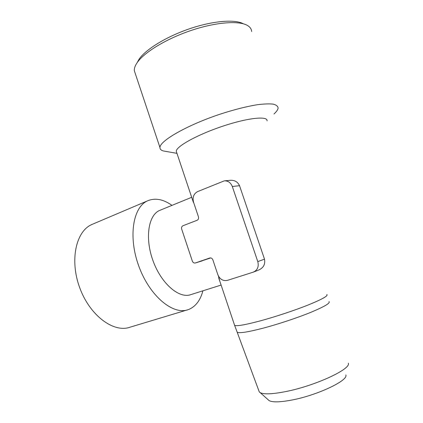 <?xml version="1.0" encoding="UTF-8"?>
<svg xmlns="http://www.w3.org/2000/svg" width="423" height="423" viewBox="0 0 423 423"><rect width="100%" height="100%" fill="white"/><g stroke="black" fill="none" stroke-linecap="round" stroke-linejoin="round"><path stroke-width="0.63" d="M209.718 258.014L209.834 257.977C211.22 257.744 212.235 258.374 212.869 259.865L217.824 274.643C219.838 279.317 223.043 281.226 227.426 280.37L253.324 272.132C257.528 270.175 259.019 266.664 257.787 261.599L232.312 186.501C230.709 182.572 228.018 180.695 224.238 180.87L197.61 191.603C193.697 193.76 192.343 197.287 193.538 202.183L198.44 216.809C198.831 218.448 198.382 219.611 197.081 220.288L182.995 225.718C181.737 226.379 181.298 227.516 181.689 229.123L192.349 261.118C192.973 262.588 193.956 263.206 195.304 262.979L209.861 257.972M230.355 180.309C234.691 180.076 237.747 181.869 239.529 185.681L264.502 259.162C265.438 264.211 263.508 267.833 258.702 270.027L253.9 271.904M221.107 285.07L190.916 294.598C179.421 299.003 161.612 284.113 153.205 261.277C144.661 238.493 148.256 215.106 159.645 210.427L160.38 210.125M219.854 281.327L218.442 276.092M210.744 257.93L195.394 262.953M193.85 203.125L192.417 199.466M234.379 324.658L234.622 325.366C236.764 326.35 245.329 324.848 260.33 320.861C275.458 316.753 294.651 310.387 308.245 304.957C322.178 299.273 328.38 295.788 326.847 294.508M267.029 120.883C267.997 115.722 247.762 117.795 222.551 126.26C197.34 134.667 176.211 146.437 176.259 151.254L176.714 152.613M243.415 23.825C235.125 19.093 213.203 20.759 189.943 28.632C166.683 36.478 145.946 49.221 139.167 59.035L137.089 62.763M251.637 31.487C251.479 29.092 250.146 27.12 247.635 25.576C239.349 20.426 216.243 22.044 191.418 30.361C166.593 38.657 144.386 52.198 137.264 62.509C135.101 65.613 134.123 68.357 134.329 70.736L135.328 73.739M273.988 113.983C276.557 111.661 277.927 109.668 278.101 108.002C277.874 106.189 276.219 104.899 273.131 104.127C269.213 103.693 263.989 103.889 257.47 104.703C246.577 106.459 234.078 109.626 219.96 114.215C186.802 125.271 159.651 140.996 159.957 147.532C159.91 149.16 161.063 150.308 163.426 150.974L166.54 151.519M202.903 290.818C200.46 300.05 195.934 306.178 189.33 309.208L188.066 309.689C173.129 315.246 149.911 296.296 139.003 266.68C127.931 237.129 132.912 207.006 147.616 200.819C155.156 197.694 163.278 199.207 171.992 205.367M187.045 309.996L129.993 327.206C113.787 333.065 90.057 315.838 79.831 288.042C69.425 260.309 75.955 231.228 91.839 224.507L92.88 224.068M268.092 399.687L269.134 400.613C272.497 402.41 279.904 402.247 291.357 400.132C316.933 395.463 348.61 380.478 345.84 374.947M258.76 390.519L259.283 391.931L260.161 392.618C263.82 394.511 272.232 394.188 285.388 391.64C314.886 385.988 351.677 368.888 348.266 363.14M257.787 261.599L264.502 259.162M232.312 186.501L239.529 185.681M195.415 262.947L202.316 260.832M236.928 331.505L237.213 332.267C239.407 333.424 247.989 332.076 262.947 328.216C278.038 324.235 297.136 317.906 310.63 312.412C324.457 306.643 330.58 303.027 328.999 301.557M191.688 197.292L159.645 210.427M176.259 151.254L193.364 202.3M218.675 277.811L234.612 325.356M224.555 180.843L230.355 180.288M139.167 59.035L137.264 62.509M134.329 70.736L159.957 147.532M176.957 153.343L163.426 150.974M147.616 200.819L91.839 224.507M269.134 400.613L260.161 392.618M259.283 391.931L237.208 332.267M237.213 332.267L234.622 325.366"/></g></svg>

